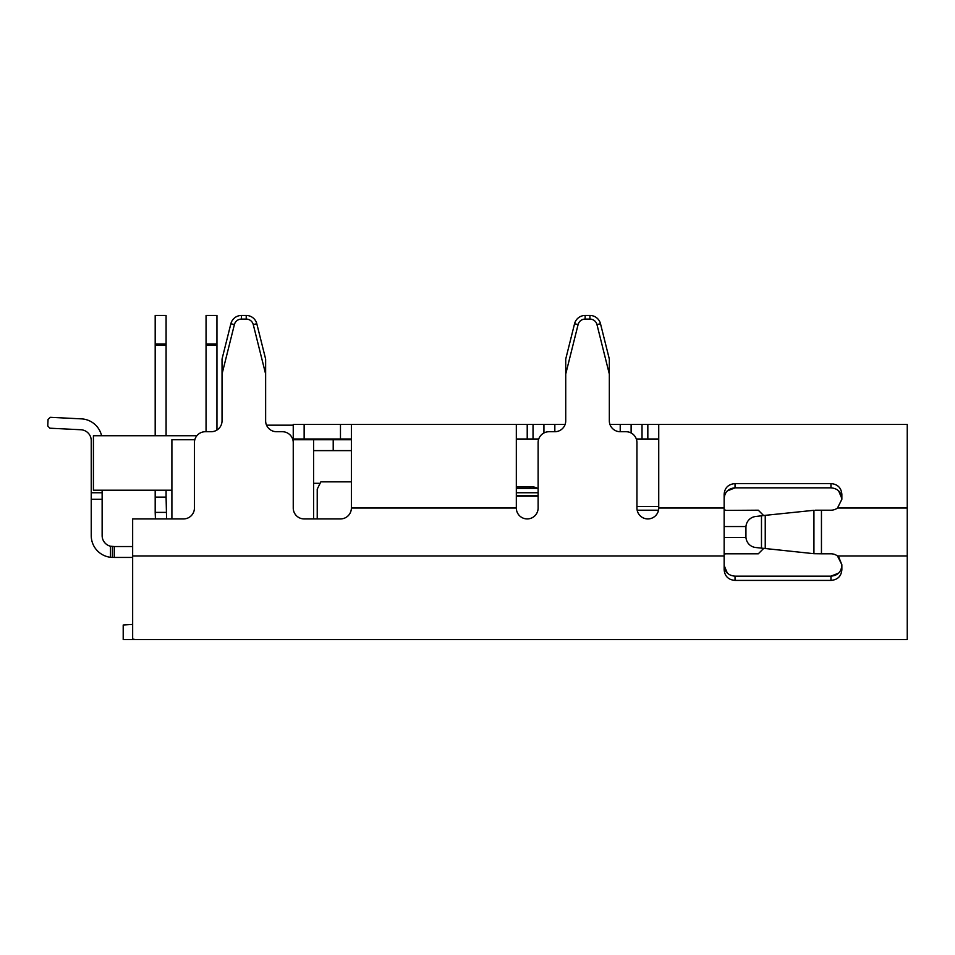 <?xml version="1.0" encoding="UTF-8"?>
<svg xmlns="http://www.w3.org/2000/svg" width="955" height="955" viewBox="0 0 955 955"><rect width="100%" height="100%" fill="white"/><g stroke="black" fill="none" stroke-linecap="round" stroke-linejoin="round"><path stroke-width="1.43" d="M516.321 486.943L532.568 486.943A8.714 8.714 0 0 1 537.39 488.399M304.144 438.99L293.245 438.99L293.245 424.45L304.144 424.45L304.144 438.99L340.469 438.99L340.469 424.45L554.831 424.45L554.831 431.72L549.018 431.72A10.899 10.899 0 0 0 538.119 442.619L538.119 508.024A10.899 10.899 0 0 1 527.22 518.923A10.899 10.899 0 0 1 516.321 508.024L516.321 424.45M658.735 438.99L647.836 438.99L647.836 424.45L907.25 424.45L907.25 639.54L729.226 639.54M658.735 424.45L658.735 508.024A10.899 10.899 0 0 1 647.836 518.923A10.899 10.899 0 0 1 636.937 508.024L636.937 442.619A10.899 10.899 0 0 0 626.038 431.72L620.225 431.72L620.225 424.45L642.023 424.45L642.023 438.99L647.836 438.99M642.023 438.99L636.317 438.99M538.739 438.99L533.033 438.99L533.033 424.45M527.22 424.45L527.22 438.99L533.033 438.99M527.22 438.99L516.321 438.99M351.38 438.99L340.469 438.99M907.25 639.54L123.207 639.54L123.207 625.012L132.661 624.415M139.919 639.54L543.932 639.54M293.245 425.178L266.541 425.178A10.899 10.899 0 0 1 265.633 420.821A10.899 10.899 0 0 0 276.532 431.72L282.346 431.72A10.899 10.899 0 0 1 293.245 442.619L293.245 508.024A10.899 10.899 0 0 0 304.144 518.923L340.469 518.923A10.899 10.899 0 0 0 351.38 508.024L351.38 424.45M304.144 424.45L340.469 424.45M620.225 424.45L609.959 424.45A10.899 10.899 0 0 1 609.326 420.821L609.326 374.038L596.971 324.593A7.27 7.27 0 0 0 589.915 319.089L585.14 319.089A7.27 7.27 0 0 0 578.097 324.593L565.73 374.038L565.73 420.821A10.899 10.899 0 0 1 554.831 431.72M565.73 420.821A10.899 10.899 0 0 1 565.109 424.45L554.831 424.45M642.023 424.45L647.836 424.45M838.657 490.918L841.856 498.51C841.236 491.98 837.607 488.423 830.957 487.838L830.957 483.588C837.583 484.173 841.224 487.719 841.856 494.224L841.856 499.298L837.487 508.024A10.899 10.899 0 0 1 830.957 510.197L821.455 510.197L821.455 553.793L830.957 553.793A10.899 10.899 0 0 1 837.487 555.977L841.856 564.692L841.856 569.777C841.248 576.271 837.619 579.816 830.957 580.413L735.04 580.413C728.402 579.828 724.773 576.283 724.141 569.777L724.141 494.224C724.738 487.73 728.379 484.185 735.04 483.588L735.04 487.838C728.402 488.411 724.761 491.968 724.141 498.51M815.236 510.197L821.455 510.197M821.455 553.793L813.935 553.697L755.751 547.513A10.899 10.899 0 0 1 745.939 536.662L745.939 527.327A10.899 10.899 0 0 1 755.751 516.488L765.241 515.342L765.241 548.659M907.25 508.024L837.487 508.024L841.856 499.298L837.487 508.024A10.899 10.899 0 0 1 830.957 510.197M727.328 490.918L735.04 487.838L831.041 487.838M113.036 557.433L110.446 557.278L110.446 546.212L114.266 546.535L114.266 557.433L132.661 557.433L132.661 639.54M838.657 573.084L830.957 576.163L734.944 576.163M727.328 573.084L724.141 565.479C724.75 572.009 728.39 575.567 735.04 576.163L735.04 580.413M830.957 483.588L735.04 483.588M135.765 639.54L132.661 639.05L132.661 518.923L183.527 518.923A10.899 10.899 0 0 0 194.426 508.024L194.426 442.619A10.899 10.899 0 0 1 205.325 431.72L211.139 431.72A10.899 10.899 0 0 0 222.038 420.821A10.899 10.899 0 0 1 216.952 430.037L216.952 345.065L206.053 345.065L206.053 315.46L216.952 315.46L216.952 345.065M620.225 431.72A10.899 10.899 0 0 1 609.326 420.821M265.633 420.821L265.633 374.038L253.266 324.593A7.27 7.27 0 0 0 246.223 319.089L241.448 319.089A7.27 7.27 0 0 0 234.393 324.593L222.038 374.038L222.038 420.821M907.25 555.977L837.487 555.977L841.856 564.692L838.753 557.075M830.957 580.413L830.957 576.163C837.595 575.579 841.224 572.021 841.856 565.479M658.735 506.568L636.937 506.568L636.937 442.619M206.053 345.065L206.053 431.72L205.325 431.72M222.038 374.038L222.038 359.056L230.871 323.721A10.899 10.899 0 0 1 241.448 315.46L246.223 315.46A10.899 10.899 0 0 1 256.8 323.721L265.633 359.056L265.633 374.038M565.73 374.038L565.73 359.056L574.564 323.721A10.899 10.899 0 0 1 585.14 315.46L589.915 315.46A10.899 10.899 0 0 1 600.492 323.721L609.326 359.056L609.326 374.038M631.124 432.985L631.124 424.45M543.932 424.45L543.932 432.985M813.935 553.697L813.935 510.304L765.241 515.342M329.57 439.718L329.57 438.99M293.245 438.99L293.245 439.718M155.188 435.719L155.188 315.46L166.086 315.46L166.086 345.065L155.188 345.065M166.086 435.719L166.086 345.065M196.885 435.719L93.423 435.719L93.423 490.213L171.9 490.213M538.119 492.756L516.321 492.756M516.321 488.399L538.119 488.399M101.576 435.719A21.798 21.798 0 0 0 81.426 418.863L50.364 417.311L48.072 419.376L47.75 425.906L49.815 428.198L80.889 429.75A10.899 10.899 0 0 1 91.238 440.637A10.899 10.899 0 0 0 80.889 429.75A10.899 10.899 0 0 1 91.238 440.637A10.899 10.899 0 0 0 80.889 429.75A10.899 10.899 0 0 1 91.238 440.637A10.899 10.899 0 0 0 80.889 429.75A10.899 10.899 0 0 1 91.238 440.637A10.899 10.899 0 0 0 80.889 429.75A10.899 10.899 0 0 1 91.238 440.637A10.899 10.899 0 0 0 80.889 429.75A10.899 10.899 0 0 1 91.238 440.637A10.899 10.899 0 0 0 80.889 429.75M91.238 492.756L102.137 492.756L102.137 499.298L91.238 499.298L91.238 440.637M102.137 490.213L102.137 492.756M166.086 490.213L166.086 497.101L155.188 497.101L155.188 490.213M166.086 497.101L166.588 518.923M155.188 497.101L155.188 512.393L166.086 512.393M724.141 537.45L745.962 537.45L724.141 537.45M724.141 526.551L745.962 526.551L724.141 526.551M724.141 509.719L725.597 510.197M538.119 495.669L516.321 495.669M351.38 439.718L333.211 439.718L333.211 450.617L351.38 450.617M91.238 535.636L91.238 499.298L91.238 535.636A21.798 21.798 0 0 0 110.446 557.278L112.356 557.422L110.446 557.278L112.356 557.422L110.446 557.278L112.356 557.422L110.446 557.278L112.356 557.422L110.446 557.278L112.356 557.422L110.446 557.278L112.356 557.422L112.356 546.511L113.036 546.535M102.137 535.636A10.899 10.899 0 0 0 110.446 546.212A10.899 10.899 0 0 1 102.137 535.636A10.899 10.899 0 0 0 110.446 546.212A10.899 10.899 0 0 1 102.137 535.636A10.899 10.899 0 0 0 110.446 546.212A10.899 10.899 0 0 1 102.137 535.636A10.899 10.899 0 0 0 110.446 546.212A10.899 10.899 0 0 1 102.137 535.636A10.899 10.899 0 0 0 110.446 546.212A10.899 10.899 0 0 1 102.137 535.636A10.899 10.899 0 0 0 110.446 546.212A10.899 10.899 0 0 1 102.137 535.636L102.137 499.298M155.426 518.923L155.188 512.393M763.678 515.581L758.294 510.197L724.141 510.4M194.82 439.718L171.9 439.718L171.9 518.923M637.164 510.197L658.52 510.197M313.586 483.314L320.128 483.314M313.586 450.617L333.211 450.617M292.851 439.718L333.211 439.718M516.321 496.182L538.119 496.182M313.586 439.718L313.586 518.923M763.678 548.421L758.294 553.793L724.427 553.793M114.266 546.535L132.661 546.535M725.597 553.793L724.141 554.282M317.227 518.923L317.227 489.127L320.856 481.857L351.38 481.857M658.735 508.024L724.141 508.024M132.661 555.977L724.141 555.977M351.38 508.024L516.321 508.024M761.481 515.915L761.481 548.086M574.564 323.721L578.097 324.593M585.14 315.46L585.14 319.089M589.915 315.46L589.915 319.089M600.492 323.721L596.971 324.593M230.871 323.721L234.393 324.593M241.448 315.46L241.448 319.089M246.223 315.46L246.223 319.089M256.8 323.721L253.266 324.593M155.188 343.979L166.086 343.979M206.053 343.979L216.952 343.979M530.132 486.943L530.132 488.399M112.356 557.422L112.356 546.511"/></g></svg>
